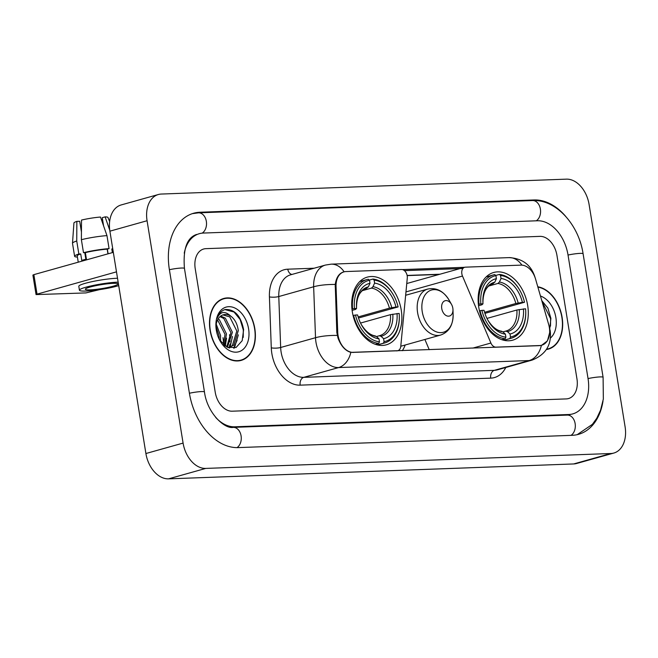 <?xml version="1.0" encoding="UTF-8"?>
<svg xmlns="http://www.w3.org/2000/svg" width="658" height="658" viewBox="0 0 658 658"><rect width="100%" height="100%" fill="white"/><g stroke="black" fill="none" stroke-linecap="round" stroke-linejoin="round"><path stroke-width="0.99" d="M495.474 347.268L495.935 347.144A6.629 4.548 -105.7 0 1 490.901 343.024L462.484 276.047A6.629 4.548 -105.7 0 1 461.85 273.835A6.629 4.548 -105.7 0 1 464.671 267.28L407.039 283.458A6.629 4.548 74.3 0 0 406.767 283.549M464.671 267.28A6.629 4.548 -105.7 0 1 465.412 267.164L520.98 265.125A17.906 12.28 74.3 0 1 535.596 279.173L548.665 324.476A17.906 12.28 74.3 0 1 549.348 327.519A17.906 12.28 74.3 0 1 541.731 345.22L540.596 345.54M401.248 310.074A35.154 24.107 74.3 0 0 367.296 277.125A35.154 24.107 74.3 0 0 352.343 311.876A35.154 24.107 74.3 0 0 386.295 344.825A35.154 24.107 74.3 0 0 401.248 310.074M527.667 305.427A35.154 24.107 74.3 0 0 493.714 272.478A35.154 24.107 74.3 0 0 478.761 307.228A35.154 24.107 74.3 0 0 512.714 340.17A35.154 24.107 74.3 0 0 527.667 305.427M353.33 352.384L397.128 350.78A6.629 4.548 -105.7 0 0 397.868 350.665A6.629 4.548 -105.7 0 0 400.771 346.338L407.286 278.079A6.629 4.548 -105.7 0 0 401.536 269.517L345.968 271.557A17.906 12.28 74.3 0 0 343.969 271.869A17.906 12.28 74.3 0 0 336.049 286.518L337.727 332.232A17.906 12.28 74.3 0 0 353.33 352.384L352.877 352.515M405.205 344.998A35.154 24.107 -105.7 0 1 402.326 350.698M405.739 294.315L406.093 295.146M424.895 339.47L429.238 349.711M495.935 347.144L539.733 345.532A17.906 12.28 74.3 0 0 541.731 345.22M546.403 349.53A32.168 22.068 74.3 0 0 548.427 349.102A32.168 22.068 74.3 0 0 562.105 317.304A32.168 22.068 74.3 0 0 537.792 286.789M254.819 328.613A32.168 22.068 74.3 0 0 223.753 298.461A32.168 22.068 74.3 0 0 210.067 330.258A32.168 22.068 74.3 0 0 241.141 360.411A32.168 22.068 74.3 0 0 254.819 328.613M223.161 298.971A32.168 22.068 74.3 0 0 221.927 299.102M549.627 332.759L547.431 340.885L541.6 345.31L539.502 345.647L350.846 352.375C345.261 350.763 340.976 345.968 337.982 337.998L336.822 332.43L335.235 284.47C336.312 277.224 339.281 273.004 344.134 271.812L344.299 271.787M402.408 269.591L464.581 267.304M343.361 271.984L344.134 271.812A23.219 16.672 -92.1 0 0 331.18 264.154L325.389 265.067L290.523 274.847A26.534 18.194 74.3 0 0 278.786 296.544L280.662 347.49A26.534 18.194 74.3 0 0 281.106 352.014A26.534 18.194 74.3 0 0 303.774 377.347L494.331 370.339A26.534 18.194 74.3 0 0 497.292 369.878L532.149 360.091A26.534 18.194 -105.7 0 1 529.188 360.551A23.219 16.672 -92.1 0 0 541.402 345.368M404.431 270.644L462.911 268.489M215.224 392.201A19.896 13.645 74.3 0 0 232.225 411.192L566.275 398.904A19.896 13.645 74.3 0 0 568.496 398.559A19.896 13.645 74.3 0 0 576.959 378.893L556.948 255.362A19.896 13.645 74.3 0 0 539.947 236.37L205.905 248.658A19.896 13.645 74.3 0 0 203.684 249.004A19.896 13.645 74.3 0 0 195.22 268.67L215.224 392.201A19.896 13.645 74.3 0 0 232.225 411.192L566.275 398.904A19.896 13.645 74.3 0 0 568.496 398.559A19.896 13.645 74.3 0 0 576.959 378.893L556.948 255.362A19.896 13.645 74.3 0 0 539.947 236.37L205.905 248.658A19.896 13.645 74.3 0 0 203.684 249.004A19.896 13.645 74.3 0 0 195.22 268.67L215.224 392.201M239.249 360.814A32.168 22.068 74.3 0 0 240.376 360.28M546.535 349.505A32.168 22.068 74.3 0 0 547.662 348.979M550.746 319.541A26.534 18.194 74.3 0 0 550.606 318.694A26.534 18.194 74.3 0 1 550.746 319.541M546.634 349.159A31.839 21.837 74.3 0 0 548.336 348.789A31.839 21.837 74.3 0 0 561.874 317.312A31.839 21.837 74.3 0 0 537.89 287.127M550.409 338.08A23.219 15.924 74.3 0 0 555.878 317.534A23.219 15.924 74.3 0 0 540.457 296.034M549.775 328.613L550.902 318.332L547.875 308.092L541.797 300.665M541.953 301.208L550.598 318.669L550.507 326.113M210.297 330.25A31.839 21.837 74.3 0 0 241.05 360.091A31.839 21.837 74.3 0 0 254.588 328.622A31.839 21.837 74.3 0 0 223.843 298.781A31.839 21.837 74.3 0 0 210.297 330.25M223.572 344.586A33.163 22.742 74.3 0 0 222.98 337.719A33.163 22.742 74.3 0 1 223.572 344.586M216.235 324.18L220.586 335.572L220.455 341.337M215.989 326.401L219.114 335.991L219.229 339.306M218.143 318.916L219.427 319.78L226.492 333.919L224.386 345.475M217.584 319.92L225.011 334.33L223.498 344.743M220.685 316.07L225.332 318.118L232.397 332.257L227.38 347.284M220.011 316.63L223.852 318.538L230.917 332.677L226.73 346.972M219.591 340.022L227.372 347.284L236.058 347.506L242.185 340.688L243.616 329.633C240.812 315.741 234.651 309.038 225.126 309.531C221.277 310.765 218.555 313.792 216.959 318.587C220.183 311.448 224.74 310.592 230.621 316.021A16.582 11.375 74.3 0 0 223.317 314.771A16.582 11.375 74.3 0 0 216.326 323.72L215.964 327.207M230.621 316.021C234.824 319.105 237.382 323.966 238.295 330.604L233.829 345.17L228.31 347.663M222.865 314.911L229.757 316.876L236.822 331.015L232.348 345.582L229.181 347.539M248.592 328.836A23.219 15.924 74.3 0 0 230.201 306.718A23.219 15.924 74.3 0 0 215.898 326.006A23.219 15.924 74.3 0 0 216.293 330.028A23.219 15.924 74.3 0 0 220.101 340.967A23.219 15.924 74.3 0 0 240.047 351.314A23.219 15.924 74.3 0 0 248.592 328.836M224.896 309.605L234.034 312.015L240.154 319.541L243.312 329.971L243.221 337.414M237.102 340.26L233.68 348.222M231.205 341.921L229.264 347.506M225.299 343.575L224.748 345.746M238.352 334.832L234.371 348.082M232.447 336.485L230.086 347.153M229.979 347.35L229.593 348.049M226.549 338.146L225.299 346.133M220.644 339.799L220.594 341.518M478.382 304.341L480.85 303.881A31.576 21.656 74.3 0 1 495.918 275.636L496.412 278.647A28.524 19.559 74.3 0 0 482.89 302.121A28.524 19.559 74.3 0 0 482.98 303.799L482.018 304.753L478.539 305.723M492.406 283.878L494.783 282.208L496.412 278.647M495.721 275.447L499.397 274.419L500.532 275.463A31.576 21.656 74.3 0 1 520.009 290.639A31.576 21.656 74.3 0 1 524.525 302.269L522.394 302.351A28.524 19.559 74.3 0 0 501.026 278.474L499.397 282.035L497.909 283.458L488.713 286.041M484.576 312.287L515.847 303.502L522.394 302.351M524.525 302.269L484.921 313.373M480.044 310.675A32.9 22.561 74.3 0 0 505.171 338.755L505.895 337.184A31.576 21.656 74.3 0 1 481.903 310.379L479.476 310.831M501.832 339.692L505.171 338.755M495.918 275.636L494.783 274.583A32.9 22.561 74.3 0 0 493.393 274.912A32.9 22.561 74.3 0 0 478.991 304.169M520.009 290.639L519.779 290.244A32.9 22.561 74.3 0 0 499.397 274.419M481.903 310.379L484.033 310.305A28.524 19.559 74.3 0 0 488.047 320.495A28.524 19.559 74.3 0 0 505.402 334.174L505.895 337.184M482.98 303.799L480.85 303.881M501.026 278.474L500.532 275.463M505.402 334.174L502.811 331.796L501.018 331.295M525.717 310.987A31.576 21.656 74.3 0 1 510.501 337.019L509.785 338.582A32.9 22.561 74.3 0 0 511.176 338.261A32.9 22.561 74.3 0 0 525.734 311.44L525.717 310.987A31.576 21.656 74.3 0 0 525.577 308.775L516.9 310.008L486.953 318.414M509.785 338.582L503.789 340.268M510.501 337.019L510.016 334.009A28.524 19.559 74.3 0 0 523.447 308.849M502.918 331.887L505.632 331.13L507.425 331.624L510.016 334.009M505.632 331.13L506.092 331.007A24.543 16.828 74.3 0 0 516.9 310.008M351.956 308.997L354.423 308.528A31.576 21.656 74.3 0 1 369.5 280.283L369.985 283.294A28.524 19.559 74.3 0 0 356.463 306.768A28.524 19.559 74.3 0 0 356.562 308.446L355.6 309.4L352.12 310.379M365.988 288.525L368.365 286.855L369.985 283.294M369.303 280.102L372.971 279.066L374.114 280.111A31.576 21.656 74.3 0 1 393.583 295.286A31.576 21.656 74.3 0 1 398.106 306.924L395.968 306.998A28.524 19.559 74.3 0 0 374.599 283.121L372.979 286.682L371.49 288.105L362.287 290.688M358.149 316.934L389.429 308.158L395.968 306.998M398.106 306.924L358.495 318.028M353.617 315.322A32.9 22.561 74.3 0 0 378.753 343.402L379.469 341.839A31.576 21.656 74.3 0 1 355.476 315.026L353.058 315.478M375.405 344.34L378.753 343.402M369.5 280.283L368.357 279.239A32.9 22.561 74.3 0 0 366.975 279.56A32.9 22.561 74.3 0 0 352.565 308.824M393.583 295.286L393.361 294.891A32.9 22.561 74.3 0 0 372.971 279.066M355.476 315.026L357.615 314.952A28.524 19.559 74.3 0 0 361.62 325.142A28.524 19.559 74.3 0 0 378.983 338.829L379.469 341.839M356.562 308.446L354.423 308.528M374.599 283.121L374.114 280.111M378.983 338.829L376.392 336.444L374.591 335.95M399.291 315.634A31.576 21.656 74.3 0 1 384.083 341.666L383.367 343.237A32.9 22.561 74.3 0 0 384.757 342.917A32.9 22.561 74.3 0 0 399.307 316.087L399.291 315.634A31.576 21.656 74.3 0 0 399.159 313.422L390.482 314.656L360.535 323.062M383.367 343.237L377.371 344.915M384.083 341.666L383.598 338.656A28.524 19.559 74.3 0 0 397.021 313.504M376.491 336.542L379.205 335.777L381.007 336.279L383.598 338.656M379.205 335.777L379.674 335.654A24.543 16.828 74.3 0 0 390.482 314.656M441.757 308.586A7.962 5.461 74.3 0 0 448.065 316.169A7.962 5.461 74.3 0 0 452.967 309.556A7.962 5.461 74.3 0 0 452.827 308.174A7.962 5.461 74.3 0 0 451.528 304.424A7.962 5.461 74.3 0 0 444.685 300.879A7.962 5.461 74.3 0 0 441.757 308.586M243.46 330.842A26.534 18.194 74.3 0 0 243.312 329.995M37.029 294.151L36.058 294.595L32.9 275.093L33.871 274.641L37.029 294.151L116.482 271.853M113.324 252.343L33.871 274.641M36.058 294.595L85.918 292.917L99.588 289.643M229.231 347.523A26.534 18.194 74.3 0 0 229.732 344.71M229.979 341.666A26.534 18.194 74.3 0 0 229.519 334.757M90.072 289.865A16.582 1.974 170.8 0 0 108.077 287.423A16.582 1.974 170.8 0 0 118.062 283.952A16.582 1.974 170.8 0 0 113.316 283.343A16.582 1.974 170.8 0 0 95.311 285.786A16.582 1.974 170.8 0 0 85.326 289.257A16.582 1.974 170.8 0 0 90.072 289.865M103.01 224.238L102.212 219.311A13.267 1.579 170.8 0 0 102.508 219.196M109.738 230.152L105.124 216.877L102.261 217.675L103.594 225.924M107.353 249.111L108.109 253.807M106.966 235.622A21.887 2.599 170.8 0 0 81.386 239.693L81.51 220.068A17.248 2.048 170.8 0 1 100.51 217.041L106.966 235.622L109.072 248.625L107.188 249.152L107.953 253.856M107.188 249.152A19.238 2.287 170.8 0 0 85.359 252.631L83.492 252.697L81.386 239.693M81.427 231.986L79.692 221.269L76.854 221.376L76.739 241.001L78.845 254.004L80.712 253.93L81.765 260.436A19.238 2.287 170.8 0 1 86.42 259.129L85.359 252.631M80.712 253.93A19.238 2.287 170.8 0 0 77.233 255.872L78.253 262.188M117.519 278.244A22.553 2.681 170.8 0 0 116.869 278.268A22.553 2.681 170.8 0 0 92.383 281.591A22.553 2.681 170.8 0 0 78.804 286.312L79.429 290.211A22.553 2.681 170.8 0 0 85.894 291.042A22.553 2.681 170.8 0 0 118.711 285.638M118.144 282.15A22.553 2.681 170.8 0 0 117.494 282.167A22.553 2.681 170.8 0 0 93.017 285.49A22.553 2.681 170.8 0 0 79.429 290.211M112.781 249.02A19.238 2.287 170.8 0 0 111.802 248.987L112.732 248.724M109.072 248.625A21.887 2.599 170.8 0 0 83.492 252.697M78.845 254.004A21.887 2.599 170.8 0 0 74.609 256.299A21.887 2.599 170.8 0 0 77.43 257.097M76.739 241.001A21.887 2.599 170.8 0 0 72.503 243.221A21.887 2.599 170.8 0 0 72.503 243.296L74.609 256.299M109.639 221.532L107.961 217.477A17.248 2.048 170.8 0 0 105.124 216.877M76.854 221.376A17.248 2.048 170.8 0 0 73.926 222.988L72.503 243.221M112.386 252.606L111.802 248.987M81.485 223.506L81.345 231.443M85.853 259.268L84.775 252.647M215.659 417.378A35.82 24.568 74.3 0 0 234.75 426.795L568.8 414.507A35.82 24.568 74.3 0 0 572.797 413.89A35.82 24.568 74.3 0 0 588.03 378.49L568.019 254.959A35.82 24.568 74.3 0 0 537.422 220.767L203.371 233.055A35.82 24.568 74.3 0 0 199.382 233.672A35.82 24.568 74.3 0 0 184.248 253.198M183.089 443.089A26.534 18.194 74.3 0 0 205.757 468.414L610.854 453.51A26.534 18.194 74.3 0 0 613.815 453.058A26.534 18.194 74.3 0 0 625.1 426.828L589.091 204.474A26.534 18.194 74.3 0 0 566.423 179.149L161.317 194.052A26.534 18.194 74.3 0 0 158.364 194.513A26.534 18.194 74.3 0 0 147.071 220.734L183.089 443.089L145.903 453.526A26.534 18.194 74.3 0 0 168.571 478.851L573.669 463.948A26.534 18.194 74.3 0 0 576.63 463.487L613.815 453.058M158.364 194.513L121.179 204.942A26.534 18.194 74.3 0 0 109.894 231.172L145.903 453.526M565.855 216.564A57.049 39.126 74.3 0 0 534.049 199.958L200.007 212.246A57.049 39.126 74.3 0 0 193.641 213.241A57.049 39.126 74.3 0 0 169.377 269.624L189.389 393.147A57.049 39.126 74.3 0 0 238.122 447.605L572.172 435.316A57.049 39.126 74.3 0 0 578.53 434.329A57.049 39.126 74.3 0 0 602.999 401.133M396.675 350.903L397.128 350.78M336.049 286.518L335.144 286.773M337.727 332.232L336.822 332.487M539.733 345.532L539.272 345.656M472.798 348.107L490.901 343.024M405.97 291.913L462.484 276.047M505.78 367.493A33.163 22.742 -105.7 0 1 490.736 378.144L300.18 385.152A6.629 4.762 87.9 0 1 303.774 377.347L338.64 367.559A26.534 18.194 -105.7 0 1 315.972 342.234A26.534 18.194 -105.7 0 1 315.519 337.71L313.652 286.765A26.534 18.194 -105.7 0 1 325.389 265.067M300.18 385.152A33.163 22.742 -105.7 0 1 271.844 353.494A33.163 22.742 -105.7 0 1 271.285 347.835L269.418 296.89A33.163 22.742 -105.7 0 1 287.785 269.188L314.137 268.217M350.846 352.375A23.219 16.672 87.9 0 1 338.64 367.559L529.188 360.551L494.331 370.339A6.629 4.762 87.9 0 0 490.736 378.144M331.18 264.154L509.037 257.615A23.219 16.672 87.9 0 1 521.909 265.133M335.235 284.47A23.219 5.609 177.9 0 0 313.652 286.765L278.786 296.544A6.629 1.604 -2.1 0 1 269.418 296.89M509.037 257.615C522.403 258.397 531.022 264.853 534.905 276.985L534.872 277.01M337.233 335.424A23.219 5.609 177.9 0 0 315.519 337.71L280.662 347.49A6.629 1.604 -2.1 0 1 271.285 347.835M291.913 274.46A6.629 4.762 87.9 0 1 287.785 269.188M439.898 274.23L407.129 275.439M493.294 283.631A24.543 16.828 74.3 0 0 492.834 283.746C486.295 286.016 482.988 292.481 482.923 303.149M515.847 303.502A24.543 16.828 74.3 0 0 497.909 283.458M487.784 320.027A25.514 17.495 74.3 0 0 502.811 331.796M494.783 282.208A25.514 17.495 74.3 0 0 482.906 302.647M518.175 303.017A25.514 17.495 74.3 0 0 499.397 282.035M507.425 331.624A25.514 17.495 74.3 0 0 519.228 309.523M366.876 288.278A24.543 16.828 74.3 0 0 366.407 288.401C359.877 290.663 356.57 297.136 356.504 307.804M389.429 308.158A24.543 16.828 74.3 0 0 371.49 288.105M361.365 324.682A25.514 17.495 74.3 0 0 376.392 336.444M368.365 286.855A25.514 17.495 74.3 0 0 356.488 307.302M391.757 307.673A25.514 17.495 74.3 0 0 372.979 286.682M381.007 336.279A25.514 17.495 74.3 0 0 392.81 314.17M405.649 295.269L427.758 289.059C436.419 287.316 443.558 291.042 449.167 300.229A21.936 15.044 74.3 0 0 430.316 290.449A21.936 15.044 74.3 0 0 422.239 311.695A21.936 15.044 74.3 0 0 439.618 332.594A21.936 15.044 74.3 0 0 453.132 314.368L452.967 309.556M427.758 289.059A23.877 16.376 74.3 0 0 417.6 312.665A23.877 16.376 74.3 0 0 440.663 335.045C448.97 332.027 453.123 325.134 453.132 314.368M237.003 447.621A10.61 7.616 -92.1 0 0 241.034 435.58A10.61 7.616 -92.1 0 0 233.261 427.379C224.608 429.255 207.138 412.994 204.457 391.962L184.454 268.431C182.899 249.012 186.946 237.686 196.594 234.454M189.405 393.245A10.61 1.258 -9.2 0 1 201.414 391.576A10.61 1.258 -9.2 0 1 204.457 391.962M169.394 269.714A10.61 1.258 -9.2 0 1 181.411 268.045A10.61 1.258 -9.2 0 1 184.454 268.431M192.325 213.644L198.51 212.83A10.61 7.616 87.9 0 1 206.299 221.113A10.61 7.616 87.9 0 1 202.146 233.138M198.51 212.83L532.561 200.542A10.61 7.616 87.9 0 1 540.333 208.767A10.61 7.616 87.9 0 1 536.27 220.808M532.561 200.542C556.257 199.251 578.826 224.896 583.095 253.774A10.61 1.258 170.8 0 0 580.052 253.379A10.61 1.258 170.8 0 0 568.035 255.049M577.189 434.667L592.406 424.328L596.806 418.192L600.557 410.181L603.345 399.052L603.098 377.297A10.61 1.258 170.8 0 0 600.063 376.911A10.61 1.258 170.8 0 0 588.046 378.58M571.021 435.357A10.61 7.616 -92.1 0 0 575.084 423.316A10.61 7.616 -92.1 0 0 567.303 415.091L233.261 427.379M168.571 478.851L205.757 468.414M109.894 231.172L147.071 220.734M573.669 463.948L610.854 453.51M197.828 212.863L200.007 212.246M531.903 200.567L534.049 199.958M232.661 427.387L234.75 426.795M566.653 415.116L568.8 414.507M343.969 271.869L342.505 272.28M397.054 350.887L397.868 350.665M532.149 360.091C545.795 354.563 551.807 344.784 550.203 330.752L549.085 326.146M535.069 277.536L534.905 276.985M439.182 274.435L407.162 275.612M546.551 349.283L548.336 348.789M238.007 360.946L241.05 360.091M228.548 347.753L229.93 347.366M220.8 299.629L223.843 298.781M486.139 276.944L493.393 274.912M487.537 319.591C491.904 326.656 496.634 330.538 501.733 331.254M503.921 340.301L511.176 338.261M359.72 281.591L366.975 279.56M361.119 324.246C365.478 331.303 370.215 335.193 375.315 335.901M377.503 344.948L384.757 342.917M400.788 346.24L440.663 335.045M451.528 304.424L449.167 300.229M570.001 414.672L567.303 415.091M583.095 253.774L603.098 377.297"/></g></svg>
